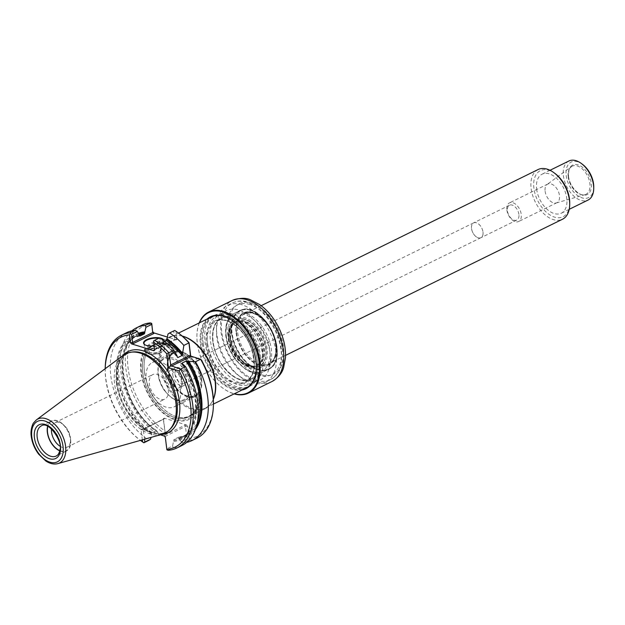 <?xml version="1.0" encoding="UTF-8"?>
<svg xmlns="http://www.w3.org/2000/svg" width="625" height="625" viewBox="0 0 625 625"><rect width="100%" height="100%" fill="white"/><g stroke="black" fill="none" stroke-linecap="round" stroke-linejoin="round"><path stroke-width="0.47" stroke-dasharray="3.12 2.34" d="M201.602 379.203A24.172 14.68 63.8 0 1 195.484 395.758A24.172 14.68 63.8 0 1 188.617 396.367A24.172 14.68 63.8 0 1 171.688 380.516A24.172 14.68 63.8 0 1 169.477 357.438A24.172 14.68 63.8 0 1 174.148 352.375A24.172 14.68 63.8 0 1 190.891 357.531A24.172 14.68 63.8 0 1 201.602 379.203M167.766 369.062A24.172 14.68 -116.2 0 0 195.109 395.938A24.172 14.68 -116.2 0 0 201.234 379.383A24.172 14.68 -116.2 0 0 190.516 357.711A24.172 14.68 -116.2 0 0 173.781 352.555A24.172 14.68 -116.2 0 0 167.766 369.062M262.914 356.68A37.938 23.047 63.8 0 1 253.391 382.625A37.938 23.047 63.8 0 1 215.977 358.75A37.938 23.047 63.8 0 1 219.914 314.531A37.938 23.047 63.8 0 1 232.406 313.984A37.938 23.047 63.8 0 1 262.914 356.68M199.977 390.219A42.625 25.891 63.8 0 1 159.852 410.227A42.625 25.891 63.8 0 1 151.586 342.906A42.625 25.891 63.8 0 1 199.977 390.219M178.578 333.141A61.242 37.195 -116.2 0 0 176.016 331.328A173.016 158.641 -177.9 0 0 174.844 330.523A355.008 34.242 149.6 0 0 174.766 330.422M190.711 356.109L190.781 356.672L201.344 359.93M197.062 438.055A62.828 38.156 -116.2 0 1 188.266 440.43A355.008 258.781 28.3 0 0 188.211 439.391A173.016 158.641 -177.9 0 0 189.156 438.375A61.242 37.195 -116.2 0 0 213.414 403.992M189.156 438.375L187.664 426.234L185.445 426.453L186.977 438.938L188.211 439.391M163.438 418.766L164.93 430.906A173.016 10.031 -95.6 0 1 165.031 432.242L163.406 419.656L163.438 418.633L164.297 418.156L186.586 425.031L187.664 426.234M151.789 323.859A61.242 37.195 -116.2 0 0 128.078 368.047A61.242 37.195 -116.2 0 0 164.93 430.906M174.844 330.523L173.75 331.203L174.75 339.359L176.977 339.148L176.492 339.797L167.211 337M176.977 339.148L176.016 331.328M190.781 356.672L190.531 356.023M182.023 363.664A56.156 34.109 63.8 0 1 173.672 440.43L172.594 446.008L166.891 448.812L165.359 436.328L185.445 426.453L184.945 425.195L164.273 435.359L165.359 436.328L165.328 437.219M160.297 434.797L159.227 434.469A45.258 27.492 -116.2 0 0 161.555 434.445M122.797 355.617A45.258 27.492 -116.2 0 0 116.797 382.438A45.258 27.492 -116.2 0 0 146.977 430.695L159.227 434.469M146.977 430.695L141.953 429.141L141.102 429.75L143.32 429.531L143.453 428.914L141.953 429.141M144.516 439.242L143.32 429.531L164.273 418.82L143.602 428.984M165.031 432.242A355.008 34.242 -30.4 0 1 163.93 432.922L159.867 434.922M141.625 325.289A62.828 38.156 -116.2 0 0 126.984 375.117A62.828 38.156 -116.2 0 0 163.93 432.922M163.977 340.922A10.281 4.062 173 0 1 163.195 342.422A10.281 4.062 173 0 1 154.109 345.867M154.633 350.133L154.664 349.234L174.75 339.359L174.648 339.969L154.578 349.688L153.664 341.078L159.367 338.273L161.609 342.219A56.156 34.109 63.8 0 1 177.172 356.883M167.977 334.039L173.75 331.203M188.266 440.43L183.172 442.93A62.828 38.156 -116.2 0 0 186.688 442.406M186.977 438.938L181.203 441.773A383.742 279.727 28.3 0 0 183.172 442.93M181.203 441.773L178.961 437.828A56.156 34.109 -116.2 0 0 196.469 426.203M178.469 437.305L185.773 435.289A55.359 33.625 -116.2 0 1 178.305 437.359L178.961 437.828L178.305 437.359L174.141 439.398L173.672 440.43M105.195 369.227L105.203 368.703A61.242 37.195 -116.2 0 0 105.195 369.227A61.242 37.195 -116.2 0 0 140.023 440.078A61.242 37.195 -116.2 0 0 140.445 440.383L140.023 440.078M142.336 439.852L141.102 429.75M139.164 334.07A56.156 34.109 -116.2 0 0 123.703 377.68A56.156 34.109 -116.2 0 0 156.922 431.039L159.172 434.984L164.945 432.141M139.461 334.484A57.133 34.703 -116.2 0 0 117.07 375.727A57.133 34.703 -116.2 0 0 151.75 434.57L151.023 437.406M151.75 434.57L151.633 433.633A56.156 34.109 63.8 0 1 117.75 375.938A56.156 34.109 63.8 0 1 139.578 335.422M139.508 334.859A55.359 33.625 -116.2 0 0 136.922 335.922A55.359 33.625 -116.2 0 0 123.977 379.617A55.359 33.625 -116.2 0 0 156.266 430.562L156.922 431.039L156.266 430.562L152.109 432.609L151.633 433.633M158.836 435.43A383.742 37.016 -30.4 0 1 159.172 434.984M131.844 330.844A62.828 38.156 -116.2 0 0 122.852 381.75A62.828 38.156 -116.2 0 0 158.609 435.273M158.781 338.281A9.883 3.906 173 0 1 161.141 338.805M163.508 340.555A9.883 3.906 173 0 1 163.625 340.977A9.883 3.906 173 0 1 162.875 342.758A9.883 3.906 173 0 1 154.289 346.055A9.883 3.906 173 0 1 145.156 344.938A9.883 3.906 173 0 1 144.969 344.805M164.695 341.5L162.266 342.695L161.609 342.219L162.266 342.695A55.359 33.625 63.8 0 1 177.148 356.664M177.031 355.711A57.133 34.703 -116.2 0 0 161.5 341.281M159.695 337.828A383.742 37.016 -30.4 0 1 159.367 338.273M179.07 438.766A57.133 34.703 -116.2 0 0 195.398 429.508M172.594 446.008A383.742 279.727 -151.7 0 1 173.203 447.836L168.18 450.305M173.203 447.836A62.828 38.156 -116.2 0 0 182 445.461M173.789 441.367A57.133 34.703 -116.2 0 0 182.914 363.938M166.945 449.844L166.891 448.812M105.211 368.078A62.828 38.156 -116.2 0 0 140.945 440.758M123.156 355.352A44.281 26.891 -116.2 0 0 114.609 384.062A44.281 26.891 -116.2 0 0 161.984 434.328M138.578 333.242A57.133 34.703 -116.2 0 0 123.086 377.836A57.133 34.703 -116.2 0 0 157.039 431.969M126.562 332.695A62.828 38.156 -116.2 0 0 111.922 382.523A62.828 38.156 -116.2 0 0 148.867 440.328M147.922 347.828A9.883 3.906 173 0 1 158.367 345.906A9.883 3.906 173 0 1 164.57 348.727A9.883 3.906 173 0 1 163.828 350.508A9.883 3.906 173 0 1 155.234 353.812A9.883 3.906 173 0 1 146.109 352.688A9.883 3.906 173 0 1 144.953 351.141A9.883 3.906 173 0 1 147.922 347.828M148.234 348.273A9.492 3.75 173 0 1 160.117 346.633A9.492 3.75 173 0 1 163.508 350.852A9.492 3.75 173 0 1 155.266 354.016A9.492 3.75 173 0 1 146.5 352.938A9.492 3.75 173 0 1 148.234 348.273M150.43 348.945A6.328 2.5 173 0 1 158.344 347.852A6.328 2.5 173 0 1 160.609 350.664A6.328 2.5 173 0 1 155.109 352.773A6.328 2.5 173 0 1 149.266 352.055A6.328 2.5 173 0 1 150.43 348.945M150.742 349.391A5.93 2.344 173 0 1 157.016 348.242A5.93 2.344 173 0 1 160.734 349.93A5.93 2.344 173 0 1 160.289 351A5.93 2.344 173 0 1 155.133 352.977A5.93 2.344 173 0 1 149.656 352.305A5.93 2.344 173 0 1 148.961 351.383A5.93 2.344 173 0 1 150.742 349.391M151.43 354.977A5.93 2.344 173 0 1 157.703 353.828A5.93 2.344 173 0 1 161.422 355.523A5.93 2.344 173 0 1 159.68 357.492A5.93 2.344 173 0 1 151.82 358.461A5.93 2.344 173 0 1 149.648 356.969A5.93 2.344 173 0 1 151.43 354.977M59.695 450.828A16.805 10.211 -116.2 0 0 66.391 451.016A16.805 10.211 -116.2 0 0 68.133 431.43A16.805 10.211 -116.2 0 0 51.562 420.852A16.805 10.211 -116.2 0 0 47.617 426.266M59.75 450.594A16.508 10.031 -116.2 0 0 70.547 442.102A16.508 10.031 -116.2 0 0 61.156 423A16.508 10.031 -116.2 0 0 47.836 426.367M59.969 446.195A13.68 8.305 -116.2 0 0 67.031 447.219A13.68 8.305 -116.2 0 0 70.586 440.047A13.68 8.305 -116.2 0 0 62.805 424.227A13.68 8.305 -116.2 0 0 54.961 422.664A13.68 8.305 -116.2 0 0 51.453 428.883M142.727 372.562A40.078 24.344 -116.2 0 0 174.938 417.656A40.078 24.344 -116.2 0 0 198.227 389.734A40.078 24.344 -116.2 0 0 180.602 353.883A40.078 24.344 -116.2 0 0 152.773 345.156A40.078 24.344 -116.2 0 0 142.727 372.562M198.188 389.664A40.039 24.32 63.8 0 1 188.141 417.047A40.039 24.32 63.8 0 1 148.648 391.844A40.039 24.32 63.8 0 1 152.805 345.188A40.039 24.32 63.8 0 1 198.188 389.664A40.039 24.32 63.8 0 1 198.539 393.633A40.039 24.32 63.8 0 1 188.164 417.039A40.039 24.32 63.8 0 1 142.781 372.555A40.039 24.32 63.8 0 1 152.836 345.172A40.039 24.32 63.8 0 1 177.703 351.25A40.039 24.32 63.8 0 1 198.219 389.648M199.875 388.836A40.039 24.32 63.8 0 1 189.828 416.219A40.039 24.32 63.8 0 1 173.664 415.68A40.039 24.32 63.8 0 1 144.445 371.742A40.039 24.32 63.8 0 1 145.055 357.484A40.039 24.32 63.8 0 1 154.5 344.359A40.039 24.32 63.8 0 1 199.875 388.836M167.391 368.945A24.719 15.008 -116.2 0 0 195.406 396.398A24.719 15.008 -116.2 0 0 197.969 367.602A24.719 15.008 -116.2 0 0 173.594 352.039A24.719 15.008 -116.2 0 0 167.391 368.945M146.242 379.344A24.719 15.008 -116.2 0 0 174.258 406.797A24.719 15.008 -116.2 0 0 180.461 389.891A24.719 15.008 -116.2 0 0 152.453 362.438A24.719 15.008 -116.2 0 0 146.242 379.344M168.281 389.773A13.68 8.305 63.8 0 1 164.844 399.125A13.68 8.305 63.8 0 1 149.344 383.93A13.68 8.305 63.8 0 1 152.773 374.578A13.68 8.305 63.8 0 1 168.281 389.773M202.375 343.539A39.547 24.016 -116.2 0 0 247.195 387.461A39.547 24.016 -116.2 0 0 257.469 366.75A39.547 24.016 -116.2 0 0 234.977 321A39.547 24.016 -116.2 0 0 212.297 316.492A39.547 24.016 -116.2 0 0 202.375 343.539M203.203 343.453A38.953 23.656 -116.2 0 0 232.086 386.398A38.953 23.656 -116.2 0 0 257.477 366.32A38.953 23.656 -116.2 0 0 235.328 321.258A38.953 23.656 -116.2 0 0 203.203 343.453M182.227 336.07A39.547 24.016 -116.2 0 0 181.859 335.984A39.547 24.016 -116.2 0 0 170.555 337.016A39.547 24.016 -116.2 0 0 160.625 364.062A39.547 24.016 -116.2 0 0 205.445 407.992A39.547 24.016 -116.2 0 0 213.164 399.664A39.547 24.016 -116.2 0 0 213.32 399.32M182.266 336.102A40.039 24.32 -116.2 0 0 181.172 335.828A40.039 24.32 -116.2 0 0 169.727 336.867A40.039 24.32 -116.2 0 0 159.672 364.258A40.039 24.32 -116.2 0 0 205.055 408.734A40.039 24.32 -116.2 0 0 212.875 400.305A40.039 24.32 -116.2 0 0 213.32 399.273M200.359 379.453A23.531 14.289 -116.2 0 0 173.688 353.32A23.531 14.289 -116.2 0 0 169.094 358.273A23.531 14.289 -116.2 0 0 167.781 369.414A23.531 14.289 -116.2 0 0 187.727 396.164A23.531 14.289 -116.2 0 0 194.453 395.547A23.531 14.289 -116.2 0 0 200.359 379.453M229.352 315.484A37.938 23.047 -116.2 0 0 216.859 316.039A37.938 23.047 -116.2 0 0 212.922 360.25A37.938 23.047 -116.2 0 0 250.344 384.125A37.938 23.047 -116.2 0 0 260.203 364.258A37.938 23.047 -116.2 0 0 238.625 320.367A37.938 23.047 -116.2 0 0 229.352 315.484M518.891 214.406A8.281 5.031 -116.2 0 0 509.508 205.211A8.281 5.031 -116.2 0 0 507.43 210.875A8.281 5.031 -116.2 0 0 516.812 220.07A8.281 5.031 -116.2 0 0 518.891 214.406M483 232.055A8.281 5.031 63.8 0 1 480.922 237.719A8.281 5.031 63.8 0 1 472.758 232.508A8.281 5.031 63.8 0 1 473.617 222.859A8.281 5.031 63.8 0 1 483 232.055M506.875 209.984A10.383 6.305 -116.2 0 0 518.641 221.516A10.383 6.305 -116.2 0 0 519.719 209.422A10.383 6.305 -116.2 0 0 509.477 202.883A10.383 6.305 -116.2 0 0 506.875 209.984M471.555 228.523A8.258 5.016 -116.2 0 0 480.914 237.695A8.258 5.016 -116.2 0 0 481.766 228.078A8.258 5.016 -116.2 0 0 473.625 222.883A8.258 5.016 -116.2 0 0 471.555 228.523M538.07 169.547A27.68 16.812 -116.2 0 0 531.125 188.484A27.68 16.812 -116.2 0 0 562.5 219.234M555.102 173.562A25.703 15.609 -116.2 0 0 533.906 188.211A25.703 15.609 -116.2 0 0 552.961 216.547A25.703 15.609 -116.2 0 0 569.719 203.297M568.5 176.328A16.453 9.992 -116.2 0 0 587.18 194.586A16.453 9.992 -116.2 0 0 583.984 168.602A16.453 9.992 -116.2 0 0 568.5 176.328M545.117 191.18A10.383 6.305 -116.2 0 0 556.25 202.961A10.383 6.305 -116.2 0 0 556.883 202.711A10.383 6.305 -116.2 0 0 557.961 190.617A10.383 6.305 -116.2 0 0 547.727 184.078A10.383 6.305 -116.2 0 0 547.148 184.438A10.383 6.305 -116.2 0 0 545.117 191.18M568.883 161.016A21.75 13.211 -116.2 0 0 563.422 175.891A21.75 13.211 -116.2 0 0 588.07 200.047M582.508 164.352A19.773 12.008 -116.2 0 0 566.203 175.617A19.773 12.008 -116.2 0 0 580.859 197.414A19.773 12.008 -116.2 0 0 593.75 187.227M536.641 189.055A21.75 13.211 -116.2 0 0 561.289 213.219A21.75 13.211 -116.2 0 0 563.547 187.867A21.75 13.211 -116.2 0 0 542.102 174.18A21.75 13.211 -116.2 0 0 536.641 189.055M172.719 374.539A9.883 6.008 -116.2 0 0 183.93 385.523A9.883 6.008 -116.2 0 0 186.5 380.344A9.883 6.008 -116.2 0 0 180.875 368.906A9.883 6.008 -116.2 0 0 175.203 367.773A9.883 6.008 -116.2 0 0 172.719 374.539M175.016 374.312A8.258 5.016 -116.2 0 0 184.367 383.484A8.258 5.016 -116.2 0 0 186.516 379.156A8.258 5.016 -116.2 0 0 181.82 369.609A8.258 5.016 -116.2 0 0 177.086 368.672A8.258 5.016 -116.2 0 0 175.016 374.312M236.117 332.969A28.672 17.414 -116.2 0 0 268.609 364.82A28.672 17.414 -116.2 0 0 274.312 338.281A28.672 17.414 -116.2 0 0 252.75 312.945A28.672 17.414 -116.2 0 0 243.312 313.359A28.672 17.414 -116.2 0 0 236.117 332.969M210.023 317.609A39.594 24.047 -116.2 0 0 206.961 363.18A39.594 24.047 -116.2 0 0 244.914 388.586M256.305 367.539A39.594 24.047 -116.2 0 0 256.305 367.359A39.594 24.047 -116.2 0 0 233.789 321.555A39.594 24.047 -116.2 0 0 233.641 321.445M207.156 319.016A40.086 24.352 -116.2 0 0 206.344 363.484A40.086 24.352 -116.2 0 0 242.055 389.992M199.461 322.805A44.633 27.109 -116.2 0 0 196.898 336.07A44.633 27.109 -116.2 0 0 222.281 387.703A44.633 27.109 -116.2 0 0 234.359 393.773M199.242 322.906A45.133 27.414 -116.2 0 0 196.906 335.711A45.133 27.414 -116.2 0 0 222.57 387.922A45.133 27.414 -116.2 0 0 234.141 393.883M259.625 365.297A28.969 17.594 63.8 0 1 252.547 361.57A28.969 17.594 63.8 0 1 236.078 328.062A28.969 17.594 63.8 0 1 255.57 313.398A28.969 17.594 63.8 0 1 276.594 346.641A28.969 17.594 63.8 0 1 259.625 365.297M259.383 365.133A28.672 17.414 63.8 0 1 252.375 361.445A28.672 17.414 63.8 0 1 236.07 328.273A28.672 17.414 63.8 0 1 243.523 313.258A28.672 17.414 63.8 0 1 252.961 312.844A28.672 17.414 63.8 0 1 274.523 338.18A28.672 17.414 63.8 0 1 268.82 364.711A28.672 17.414 63.8 0 1 259.383 365.133M227.992 314.555A39.594 24.047 -116.2 0 0 214.953 315.133A39.594 24.047 -116.2 0 0 210.844 361.273A39.594 24.047 -116.2 0 0 249.891 386.195A39.594 24.047 -116.2 0 0 260.18 365.453A39.594 24.047 -116.2 0 0 237.664 319.648A39.594 24.047 -116.2 0 0 227.992 314.555M228.766 337.133A27.68 16.812 -116.2 0 0 260.195 367.852A27.68 16.812 -116.2 0 0 254.828 324.133A27.68 16.812 -116.2 0 0 228.766 337.133M216.797 337.008A38.523 23.398 63.8 0 1 216.453 330.844A38.523 23.398 63.8 0 1 242.383 311.336A38.523 23.398 63.8 0 1 270.344 355.555A38.523 23.398 63.8 0 1 247.781 380.367A38.523 23.398 63.8 0 1 238.367 375.406A38.523 23.398 63.8 0 1 216.797 337.008M250.602 310.031A32.781 19.906 -116.2 0 0 236.453 348.805A32.781 19.906 -116.2 0 0 275.758 360.93A32.781 19.906 -116.2 0 0 250.602 310.031M241.727 304.695A42.805 26 -116.2 0 0 227.633 305.32A42.805 26 -116.2 0 0 216.508 327.742A42.805 26 -116.2 0 0 240.852 377.266A42.805 26 -116.2 0 0 251.312 382.766A42.805 26 -116.2 0 0 265.406 382.148A42.805 26 -116.2 0 0 273.922 342.523A42.805 26 -116.2 0 0 241.727 304.695M250.836 310.352A32.328 19.633 -116.2 0 0 232.078 332.93A32.328 19.633 -116.2 0 0 258.078 369.312A32.328 19.633 -116.2 0 0 276.836 346.727A32.328 19.633 -116.2 0 0 250.836 310.352M228.297 339.07A24.602 14.938 -116.2 0 0 256.125 366.422A24.602 14.938 -116.2 0 0 258.695 364.578A24.602 14.938 -116.2 0 0 258.734 337.727A24.602 14.938 -116.2 0 0 237.445 321.359A24.602 14.938 -116.2 0 0 234.422 322.273A24.602 14.938 -116.2 0 0 228.297 339.07M245.102 319.492A25.789 15.664 -116.2 0 0 230.141 337.5A25.789 15.664 -116.2 0 0 250.875 366.523A25.789 15.664 -116.2 0 0 265.844 348.516A25.789 15.664 -116.2 0 0 245.102 319.492M229.875 337.469A26.078 15.836 -116.2 0 0 259.484 366.414A26.078 15.836 -116.2 0 0 254.43 325.227A26.078 15.836 -116.2 0 0 229.875 337.469M230.195 338.125A24.609 14.945 -116.2 0 0 253.703 366.43A24.609 14.945 -116.2 0 0 258.039 365.492A24.609 14.945 -116.2 0 0 260.648 336.789A24.609 14.945 -116.2 0 0 236.32 321.32A24.609 14.945 -116.2 0 0 232.938 324.18A24.609 14.945 -116.2 0 0 230.195 338.125M230.109 337.547A25.734 15.633 -116.2 0 0 259.336 366.109A25.734 15.633 -116.2 0 0 254.344 325.461A25.734 15.633 -116.2 0 0 230.109 337.547M260.469 355.922A34.406 20.898 63.8 0 1 228.078 372.078A34.406 20.898 63.8 0 1 221.406 317.742A34.406 20.898 63.8 0 1 260.469 355.922M186.586 425.031L184.945 425.195M164.273 435.359L164.25 436.016M164.273 418.82L164.297 418.156M174.469 339.906L176.117 339.75M116.438 383.461A43.734 26.562 -116.2 0 0 138.773 425.352A43.734 26.562 -116.2 0 0 170.477 428.812C156.773 446.023 119.984 415.875 117.242 382.805C115.859 364.531 121.016 354.258 132.711 351.984A43.734 26.562 -116.2 0 0 116.438 383.461M182.227 363.727A55.359 33.625 63.8 0 1 181.609 437.328A55.359 33.625 63.8 0 1 174.141 439.398M181.695 363.469C200.484 390.961 200.086 429.664 181.609 437.328L185.773 435.289A55.359 33.625 -116.2 0 0 197.547 421.312M152.109 432.609A55.359 33.625 63.8 0 1 119.82 381.664A55.359 33.625 63.8 0 1 132.766 337.969A55.359 33.625 63.8 0 1 139.938 335.93M36.383 419.898A24.508 14.891 -116.2 0 0 31.656 435.789A24.508 14.891 -116.2 0 0 57.883 463.617M66.391 451.016L56.242 456.008A16.805 10.211 -116.2 0 0 57.984 436.422A16.805 10.211 -116.2 0 0 41.414 425.844L51.562 420.852M199.039 390.109A41.602 25.266 -116.2 0 0 165.586 343.297A41.602 25.266 -116.2 0 0 141.445 372.352A41.602 25.266 -116.2 0 0 174.898 419.164A41.602 25.266 -116.2 0 0 199.039 390.109M144.406 371.852A39.867 24.219 -116.2 0 0 173.5 415.609A39.867 24.219 -116.2 0 0 199.609 388.875A39.867 24.219 -116.2 0 0 173.445 346.609A39.867 24.219 -116.2 0 0 145.008 357.656A39.867 24.219 -116.2 0 0 144.406 371.852M259.359 356.031A33.609 20.414 63.8 0 1 250.922 379.023A33.609 20.414 63.8 0 1 212.82 341.688A33.609 20.414 63.8 0 1 221.258 318.695A33.609 20.414 63.8 0 1 259.359 356.031M206.352 344.422A34.406 20.898 -116.2 0 0 245.414 382.609A34.406 20.898 -116.2 0 0 238.742 328.273A34.406 20.898 -116.2 0 0 206.352 344.422M207.461 344.32A33.609 20.414 -116.2 0 0 245.562 381.656A33.609 20.414 -116.2 0 0 249.055 342.484A33.609 20.414 -116.2 0 0 215.906 321.328A33.609 20.414 -116.2 0 0 207.461 344.32M568.219 176.906A15.656 9.508 -116.2 0 0 585.008 194.664A15.656 9.508 -116.2 0 0 587.594 176.047A15.656 9.508 -116.2 0 0 571.273 166.727A15.656 9.508 -116.2 0 0 568.219 176.906M236.555 332.977A28.273 17.172 63.8 0 1 252.961 313.227A28.273 17.172 63.8 0 1 275.695 345.047A28.273 17.172 63.8 0 1 259.289 364.789A28.273 17.172 63.8 0 1 236.555 332.977M237.695 332.742A27.68 16.812 -116.2 0 0 269.07 363.492A27.68 16.812 -116.2 0 0 271.945 331.234A27.68 16.812 -116.2 0 0 244.641 313.805A27.68 16.812 -116.2 0 0 237.695 332.742M168.492 376.617A9.883 6.008 -116.2 0 0 179.695 387.602A9.883 6.008 -116.2 0 0 180.727 376.078A9.883 6.008 -116.2 0 0 170.977 369.852A9.883 6.008 -116.2 0 0 168.492 376.617M165.711 376.891A11.859 7.203 -116.2 0 0 179.18 390.055A11.859 7.203 -116.2 0 0 176.883 371.32A11.859 7.203 -116.2 0 0 165.711 376.891M158.344 374.055A23.531 14.289 -116.2 0 0 185.016 400.188A23.531 14.289 -116.2 0 0 187.453 372.766A23.531 14.289 -116.2 0 0 164.25 357.961A23.531 14.289 -116.2 0 0 158.344 374.055M158.32 374.609A22.539 13.688 -116.2 0 0 183.914 399.625A22.539 13.688 -116.2 0 0 179.539 364.023A22.539 13.688 -116.2 0 0 158.32 374.609M272.07 381.461A45.133 27.414 63.8 0 1 257.211 382.117A45.133 27.414 63.8 0 1 223.266 342.234A45.133 27.414 63.8 0 1 232.242 300.461M260.773 374.625A39.195 23.805 63.8 0 1 230.687 313.766A39.195 23.805 63.8 0 1 277.688 328.258A39.195 23.805 63.8 0 1 260.773 374.625M249.922 304.492A38.852 23.602 -116.2 0 0 233.156 350.453A38.852 23.602 -116.2 0 0 279.734 364.82A38.852 23.602 -116.2 0 0 249.922 304.492M246.656 302.273A42.805 26 -116.2 0 0 232.562 302.891A42.805 26 -116.2 0 0 228.117 352.781A42.805 26 -116.2 0 0 270.336 379.719A42.805 26 -116.2 0 0 278.852 340.102A42.805 26 -116.2 0 0 246.656 302.273M231.508 333.047A32.625 19.812 -116.2 0 0 268.484 369.289A32.625 19.812 -116.2 0 0 271.875 331.266A32.625 19.812 -116.2 0 0 239.695 310.734A32.625 19.812 -116.2 0 0 231.508 333.047M226.195 335.656A32.625 19.812 -116.2 0 0 263.172 371.898A32.625 19.812 -116.2 0 0 266.555 333.883A32.625 19.812 -116.2 0 0 234.383 313.344A32.625 19.812 -116.2 0 0 226.195 335.656M226.164 336.328A31.438 19.094 -116.2 0 0 261.859 371.219A31.438 19.094 -116.2 0 0 255.766 321.562A31.438 19.094 -116.2 0 0 226.164 336.328M228.766 338.914A24.461 14.859 -116.2 0 0 241.25 362.344A24.461 14.859 -116.2 0 0 258.984 364.281A24.461 14.859 -116.2 0 0 259.023 337.586A24.461 14.859 -116.2 0 0 237.859 321.312A24.461 14.859 -116.2 0 0 228.766 338.914M229.008 338.82A24.422 14.828 -116.2 0 0 256.688 365.945A24.422 14.828 -116.2 0 0 259.219 337.484A24.422 14.828 -116.2 0 0 235.141 322.117A24.422 14.828 -116.2 0 0 229.008 338.82M229.969 338.344A24.422 14.828 -116.2 0 0 257.648 365.469A24.422 14.828 -116.2 0 0 260.18 337.016A24.422 14.828 -116.2 0 0 236.102 321.641A24.422 14.828 -116.2 0 0 229.969 338.344M163.398 419.523L163.438 418.633M174.617 339.977L176.492 339.797M141.586 429.102L143.453 428.914M143.422 428.93L163.805 418.906M145.156 344.938L144.766 344.688M154.273 349.984L174.648 339.969M154.641 350.258L154.672 349.367M161.852 342.68C167.414 346.414 172.586 351.328 177.375 357.422M140.07 335.945L132.766 337.969L136.922 335.922C110.727 345.75 123.797 410.844 156.68 430.578M144 343.383L144.953 351.141M163.625 340.977L164.57 348.727M146.5 352.938L146.109 352.688M149.656 352.305L149.266 352.055M148.961 351.383L149.648 356.969M160.734 349.93L161.422 355.523M151.82 358.461L155.922 359.367L159.68 357.492M62.805 424.227L61.156 423M70.586 440.047L70.547 442.102M198.227 389.734C196.211 375.883 190.328 363.938 180.602 353.883M173.664 415.68L173.5 415.609C179.352 418.102 184.438 418.297 188.766 416.188C193.094 414.25 198.656 408.555 198.539 393.633M145.055 357.484L145.008 357.656C146.609 351.5 149.562 347.352 153.867 345.219C158.055 342.969 165.953 342.047 177.703 351.25M173.594 352.039L152.453 362.438M195.406 396.398L174.258 406.797M257.477 366.32L257.469 366.75M250.922 379.023C241.25 382.586 231.391 377.414 221.344 363.531C209.859 346.773 210.195 323.211 221.258 318.695L215.906 321.328C226.234 315.328 245.094 329.453 251.352 348.773C256.219 365.211 254.289 376.172 245.562 381.656L250.922 379.023M178.516 333.102L170.555 337.016M213.414 404.07L205.445 407.992M181.859 335.984L181.172 335.828M213.164 399.664L212.875 400.305M169.727 336.867L154.5 344.359M205.055 408.734L189.828 416.219M67.031 447.219L164.844 399.125M54.961 422.664L152.773 374.578M187.727 396.164L188.617 396.367M169.094 358.273L169.477 357.438M219.914 314.531L216.859 316.039M253.391 382.625L250.344 384.125M509.508 205.211L473.617 222.859M516.812 220.07L480.922 237.719M556.25 202.961L585.008 194.664C579.812 196.984 569.344 186.578 568.547 176.453C568.617 166.234 570.445 168.398 571.273 166.727L547.148 184.438M547.727 184.078L509.477 202.883M556.883 202.711L518.641 221.516M550.023 170.281L542.102 174.18M569.219 209.32L561.289 213.219M285.57 355.375L269.07 363.492C277.969 360 278.328 340.344 268.68 326.453C260.336 315.117 252.328 310.898 244.641 313.805L261.148 305.695M183.93 385.523L179.695 387.602C180.594 385.5 182.438 388.891 181.039 378.977C175.305 366.586 171.875 370.25 170.977 369.852L175.203 367.773M181.82 369.609L180.875 368.906M186.516 379.156L186.5 380.344M473.625 222.883L177.086 368.672M480.914 237.695L184.367 383.484M173.688 353.32L164.25 357.961C159.273 360.82 157.203 366.297 158.047 374.383C158.898 380.664 161.32 386.461 165.32 391.773L172.391 398.445C176.977 401.336 181.188 401.914 185.016 400.188L194.453 395.547M214.953 315.133L211.078 317.039M249.891 386.195L246.016 388.102M238.625 320.367L237.664 319.648M260.203 364.258L260.18 365.453M227.633 305.32L232.562 302.891C237.391 300.617 242.625 300.352 248.266 302.094C261.688 306.602 271.641 319.305 276.344 329.484C280.984 339.203 283.055 348.711 282.562 357.992C281.422 366.5 280.68 373.266 270.336 379.719L265.406 382.148M238.367 375.406L240.852 377.266M216.453 330.844L216.508 327.742M268.484 369.289C292.555 359.508 262.141 297.641 239.695 310.734L234.383 313.344C227.523 317.281 224.672 324.852 225.836 336.055C227.016 344.781 230.383 352.836 235.938 360.219L245.758 369.484C252.102 373.477 257.906 374.281 263.172 371.898L268.484 369.289M258.695 364.578L257.648 365.469C249.359 370.938 231.797 354.453 230.445 337.812L231.648 326.609L236.102 321.641L235.141 322.117L237.445 321.359M256.125 366.422L258.039 365.492M234.422 322.273L236.32 321.32M253.703 366.43L246.563 364.227L240.773 359.594C235.016 353.375 231.539 346.109 230.344 337.82L231.453 326.797L232.938 324.18"/><path stroke-width="0.94" d="M186.688 442.406A62.828 38.156 -116.2 0 0 191.969 440.555L197.062 438.055A62.828 38.156 -116.2 0 0 213.391 405.141L213.414 403.992A61.242 37.195 -116.2 0 0 201.344 359.93A455.773 68.508 -154.5 0 0 200.609 359.219L190.531 356.023L188.945 342.898A455.773 26.422 -95.6 0 1 189.07 342.758A61.242 37.195 -116.2 0 0 178.578 333.141L177.664 332.461A62.828 38.156 -116.2 0 0 174.766 330.422L169.672 332.922A383.742 37.016 149.6 0 0 167.977 334.039L166.898 339.617L166.43 340.648L164.695 341.5M189.07 342.758L190.711 356.109M151.789 323.859L152.719 332.57L151.664 323.375A173.016 10.031 -95.6 0 1 151.789 323.859M167.211 337L153.828 332.875L152.75 331.672M169.672 332.922A62.828 38.156 -116.2 0 1 183.852 345.406L188.945 342.898A62.828 38.156 -116.2 0 0 177.664 332.461M213.391 405.141A62.828 38.156 -116.2 0 0 200.609 359.219L195.516 361.727L186.016 361.117L181.859 363.164L185.547 366.625L180.523 369.094L170.859 365.695L168.438 367.656L166.727 353.742A61.242 37.195 -116.2 0 0 153.672 342.312L154.641 350.258L153.773 350.734L154.578 349.695L153.797 350.07M185.547 366.625A62.828 38.156 -116.2 0 1 182 445.461L176.977 447.93A62.828 38.156 -116.2 0 1 168.18 450.305A355.008 258.781 -151.7 0 1 166.945 449.844A173.016 10.031 -95.6 0 1 166.812 449.359L165.328 437.219L164.25 436.016L160.297 434.797M151.664 323.375A355.008 258.781 -151.7 0 0 150.422 322.914A62.828 38.156 -116.2 0 0 141.625 325.289L136.531 327.797A62.828 38.156 -116.2 0 0 131.844 330.844M151.711 324.406L145.938 327.242L144.391 333.852L140.234 335.898L137.328 331.477L131.625 334.281L132.625 342.445L152.719 332.57L153.805 333.539L133.133 343.695L132.625 342.445L130.406 342.656L131.484 343.859L153.773 350.734M154.109 345.867A10.281 4.062 173 0 1 144.766 344.688A10.281 4.062 173 0 1 146.648 339.625A10.281 4.062 173 0 1 159.617 337.867M159.812 337.906A10.281 4.062 173 0 1 163.977 340.922M183.852 345.406L182.461 354.281A56.156 34.109 -116.2 0 0 166.898 339.617M177.148 356.664A55.359 33.625 63.8 0 1 177.859 357.562L177.172 356.883L177.859 357.562L182.016 355.516L182.461 354.281M177.172 356.883L177.031 355.711L173.883 350.305L168.859 352.773L170.859 365.695M182.227 363.727A55.359 33.625 63.8 0 0 181.859 363.164L182.023 363.664M191.969 440.555A62.828 38.156 -116.2 0 0 195.516 361.727M166.812 449.359A61.242 37.195 -116.2 0 0 179.008 370.914L168.438 367.656M130.406 342.656L129.445 334.844A61.242 37.195 -116.2 0 0 105.203 368.703L105.211 368.078A62.828 38.156 -116.2 0 1 121.539 335.164A62.828 38.156 -116.2 0 1 130.336 332.789A355.008 258.781 28.3 0 0 130.391 333.828L131.625 334.281M142.586 441.891A173.016 158.641 -177.9 0 0 143.758 442.695A355.008 34.242 149.6 0 0 143.844 442.797A62.828 38.156 -116.2 0 1 140.945 440.758L140.445 440.383A61.242 37.195 -116.2 0 0 142.586 441.891L142.336 439.852M144.516 439.242L144.852 442.016L150.555 439.219L151.023 437.406M159.867 434.922L158.836 435.43A62.828 38.156 -116.2 0 1 158.609 435.273M150.422 322.914L145.328 325.422A62.828 38.156 -116.2 0 0 136.531 327.797M145.938 327.242A383.742 279.727 -151.7 0 1 145.328 325.422M139.578 335.422L140.234 335.898A55.359 33.625 63.8 0 0 139.938 335.93M144.969 344.805A9.883 3.906 173 0 1 144 343.383A9.883 3.906 173 0 1 146.969 340.07A9.883 3.906 173 0 1 158.781 338.281M161.141 338.805A9.883 3.906 173 0 1 163.508 340.555M182.32 353.109A57.133 34.703 -116.2 0 0 166.781 338.688M173.883 350.305A62.828 38.156 -116.2 0 0 159.695 337.828L154.672 340.297A62.828 38.156 -116.2 0 1 168.859 352.773A455.773 417.914 -177.9 0 0 166.727 353.742M179.008 370.914A455.773 322.984 -55.8 0 0 180.523 369.094A62.828 38.156 -116.2 0 1 176.977 447.93M195.398 429.508A57.133 34.703 -116.2 0 0 188.203 361.344M153.672 342.312A173.016 10.031 -95.6 0 1 153.578 340.977A355.008 34.242 -30.4 0 1 154.672 340.297M130.391 333.828A173.016 158.641 -177.9 0 0 129.445 334.844M144.852 442.016L143.758 442.695M57.883 463.617L161.984 434.328A44.281 26.891 -116.2 0 0 169.328 429.977A44.281 26.891 -116.2 0 0 169.391 381.648A44.281 26.891 -116.2 0 0 131.086 352.188A44.281 26.891 -116.2 0 0 123.156 355.352L36.383 419.898L33.656 422.82C33 423.117 30.125 429.797 31.25 436.352C32.125 442.828 34.625 448.797 38.742 454.258L45.773 460.961C49.938 463.711 53.969 464.594 57.883 463.617A24.508 14.891 -116.2 0 0 61.984 434.453A24.508 14.891 -116.2 0 0 36.383 419.898M144.75 331.891A57.133 34.703 -116.2 0 0 138.578 333.242M150.555 439.219A383.742 37.016 149.6 0 1 148.867 440.328L143.844 442.797M137.328 331.477A383.742 279.727 28.3 0 0 135.359 330.32A62.828 38.156 -116.2 0 0 126.562 332.695L121.539 335.164M135.359 330.32L130.336 332.789M47.617 426.266A16.805 10.211 -116.2 0 0 47.344 432.344A16.805 10.211 -116.2 0 0 59.695 450.828M47.836 426.367A16.508 10.031 -116.2 0 0 47.547 432.406A16.508 10.031 -116.2 0 0 59.75 450.594M51.453 428.883A13.68 8.305 -116.2 0 0 51.523 432.023A13.68 8.305 -116.2 0 0 59.969 446.195M213.32 399.32A39.547 24.016 -116.2 0 0 209.555 361.906A39.547 24.016 -116.2 0 0 182.227 336.07M213.32 399.273A40.039 24.32 -116.2 0 0 209.211 362.07A40.039 24.32 -116.2 0 0 182.266 336.102M285.57 355.375L562.5 219.234A27.68 16.812 -116.2 0 0 569.695 204.734A27.68 16.812 -116.2 0 0 553.953 172.711A27.68 16.812 -116.2 0 0 538.07 169.547L261.148 305.695M569.695 204.734L569.719 203.297A25.703 15.609 -116.2 0 0 555.102 173.562L553.953 172.711M569.219 209.32L588.07 200.047A21.75 13.211 -116.2 0 0 593.727 188.656A21.75 13.211 -116.2 0 0 581.359 163.492A21.75 13.211 -116.2 0 0 568.883 161.016L550.023 170.281M593.727 188.656L593.75 187.227A19.773 12.008 -116.2 0 0 582.508 164.352L581.359 163.492M233.641 321.445A39.594 24.047 -116.2 0 0 224.109 316.461A39.594 24.047 -116.2 0 0 211.078 317.039A39.594 24.047 -116.2 0 0 210.023 317.609M244.914 388.586A39.594 24.047 -116.2 0 0 246.016 388.102A39.594 24.047 -116.2 0 0 256.305 367.539M242.055 389.992A40.086 24.352 -116.2 0 0 256.297 367.719A40.086 24.352 -116.2 0 0 233.5 321.336A40.086 24.352 -116.2 0 0 223.703 316.188A40.086 24.352 -116.2 0 0 207.156 319.016M234.359 393.773A44.633 27.109 -116.2 0 0 258.992 361.5A44.633 27.109 -116.2 0 0 223.195 312.039A44.633 27.109 -116.2 0 0 199.461 322.805M234.141 393.883A45.133 27.414 -116.2 0 0 248.453 393.07A45.133 27.414 -116.2 0 0 257.438 351.297A45.133 27.414 -116.2 0 0 223.492 311.414A45.133 27.414 -116.2 0 0 208.633 312.07A45.133 27.414 -116.2 0 0 199.242 322.906M153.828 332.875L153.805 333.539M133.133 343.695L131.484 343.859M190.461 355.219L170.375 365.094M191.258 356.336L171.172 366.211M161.555 434.445A45.258 27.492 -116.2 0 0 172.805 379.977A45.258 27.492 -116.2 0 0 122.797 355.617M169.328 429.977L170.477 428.812A43.734 26.562 -116.2 0 0 170.547 381.078A43.734 26.562 -116.2 0 0 132.711 351.984L131.086 352.188M182.016 355.516A55.359 33.625 -116.2 0 0 166.43 340.648M197.547 421.312A55.359 33.625 -116.2 0 0 186.016 361.117M196.469 426.203A56.156 34.109 -116.2 0 0 187.305 361.062M144.859 332.82A56.156 34.109 -116.2 0 0 139.164 334.07M144.391 333.852A55.359 33.625 -116.2 0 0 139.508 334.859M31.805 436.805A22.555 13.695 -116.2 0 0 57.406 461.836A22.555 13.695 -116.2 0 0 53.039 426.211A22.555 13.695 -116.2 0 0 31.805 436.805M34.414 437.609A18.781 11.406 -116.2 0 0 55.742 458.453A18.781 11.406 -116.2 0 0 52.094 428.789A18.781 11.406 -116.2 0 0 34.414 437.609M37.195 437.336A16.805 10.211 -116.2 0 0 56.242 456.008C58.078 455.156 59.281 453.141 59.859 449.961C63.469 442.539 48.664 420.344 41.414 425.844A16.805 10.211 -116.2 0 0 37.195 437.336M208.633 312.07L232.242 300.461A45.133 27.414 63.8 0 1 247.102 299.805A45.133 27.414 63.8 0 1 281.047 339.688A45.133 27.414 63.8 0 1 272.07 381.461L248.453 393.07M212.18 316.547L178.516 333.102M247.07 387.523L213.414 404.07M232.242 300.461C239.914 297.797 246.062 297.625 250.695 299.938L259.602 304.57C267.398 310.109 273.758 317.75 278.672 327.492C283.672 337.664 285.945 347.703 285.5 357.602L283.648 367.469C282.102 373.109 278.242 377.773 272.07 381.461"/></g></svg>
